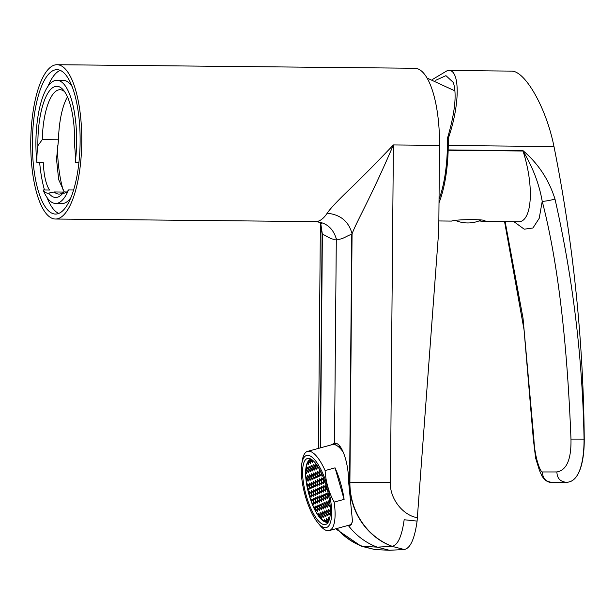 <?xml version="1.0" encoding="UTF-8"?>
<svg xmlns="http://www.w3.org/2000/svg" width="615" height="615" viewBox="0 0 615 615"><rect width="100%" height="100%" fill="white"/><g stroke="black" fill="none" stroke-linecap="round" stroke-linejoin="round"><path stroke-width="0.92" d="M417.093 521.09L404.163 519.752C401.872 536.149 397.905 545.013 392.262 546.328L377.21 547.142L361.436 546.258L374.843 549.533L389.48 550.287L404.232 549.495C410.313 548.457 414.602 538.986 417.093 521.09L438.772 230.256L439.51 145.394L393.4 144.94L390.448 482.452L349.897 482.168L352.064 233.877C348.805 221.454 340.51 214.574 327.172 213.228C329.694 209.346 336.32 202.174 347.068 191.711C359.198 180.203 374.643 164.612 393.4 144.94C370.73 197.922 356.4 221.869 352.064 233.877L351.772 234.323C346.783 235.545 341.379 240.719 336.305 238.835L334.522 443.284C341.294 441.655 348.674 461.957 348.651 482.168L352.533 521.728L349.889 525.833L347.029 525.725M81.757 141.842A77.159 25.499 90.6 0 1 55.488 219.025A77.159 25.499 90.6 0 1 30.75 141.896A77.159 25.499 90.6 0 1 57.018 64.713A77.159 25.499 90.6 0 1 81.757 141.842M67.458 96.893A52.183 17.243 -89.4 0 0 58.486 139.782L42.274 139.62L37.884 145.686A34.217 11.308 -89.4 0 0 36.877 159.001A34.217 11.308 -89.4 0 0 36.915 162.706L43.373 162.767A34.217 11.308 -89.4 0 0 49.569 190.035L43.111 189.966A61.592 20.357 -89.4 0 0 55.642 203.457A61.592 20.357 -89.4 0 0 55.719 203.457A61.592 20.357 -89.4 0 0 68.557 189.943L73.616 189.989M64.291 191.957L58.656 179.618L56.526 159.193L58.486 139.782M43.111 189.966A34.217 11.308 -89.4 0 0 47.847 193.202A34.217 11.308 -89.4 0 0 48.67 193.118L54.182 191.965A52.183 17.243 -89.4 0 0 58.963 194.079A52.183 17.243 -89.4 0 0 59.025 194.079A52.183 17.243 -89.4 0 0 63.914 191.957L62.938 193.102A34.217 11.308 -89.4 0 0 63.683 193.187A34.217 11.308 -89.4 0 0 68.557 189.943M63.253 192.818L62.938 193.102A55.604 18.381 -89.4 0 1 62.169 194.017A55.604 18.381 -89.4 0 1 55.765 197.469A55.604 18.381 -89.4 0 1 48.67 193.118M66.704 191.98L63.914 191.957M62.023 203.519A61.592 20.357 -89.4 0 0 62.1 203.527A61.592 20.357 -89.4 0 0 62.176 203.527A61.592 20.357 -89.4 0 0 70.933 197.6M56.88 69.672A72.201 23.862 -89.4 0 0 32.387 141.765A72.201 23.862 -89.4 0 0 55.535 214.066A72.201 23.862 -89.4 0 0 55.627 214.066A72.201 23.862 -89.4 0 0 80.119 141.973A72.201 23.862 -89.4 0 0 56.972 69.672A72.201 23.862 -89.4 0 0 56.88 69.672M60.193 70.371A72.201 23.862 -89.4 0 0 48.039 86.2M39.675 162.729A72.201 23.862 -89.4 0 0 44.472 189.981M46.932 197.361A72.201 23.862 -89.4 0 0 58.771 213.436M334.844 444.23A41.059 13.146 74.7 0 1 336.197 443.546M78.92 162.698L75.23 162.66A34.217 11.308 -89.4 0 0 75.33 158.954A34.217 11.308 -89.4 0 0 74.553 145.647A55.604 18.381 -89.4 0 0 63.207 89.852A55.604 18.381 -89.4 0 0 37.884 145.686M330.747 445.037L334.522 443.284M333.484 444.476A41.92 13.422 74.7 0 1 334.783 443.284M439.51 145.394A77.159 25.499 -89.4 0 0 414.779 68.265L57.018 64.713M64.606 91.673A52.183 17.243 -89.4 0 0 60.001 89.721A52.183 17.243 -89.4 0 0 42.274 139.62M54.182 191.965L63.791 192.065M75.23 162.66A61.592 20.357 -89.4 0 0 56.864 80.281A61.592 20.357 -89.4 0 0 36.915 162.706M72.032 86.438A61.592 20.357 -89.4 0 0 63.322 80.342L56.864 80.281M392.262 546.328A67.412 63.622 89.9 0 1 349.897 482.168L349.604 482.168A67.412 63.622 89.9 0 0 391.97 546.328L404.232 549.495M348.72 525.986A68.188 64.352 89.9 0 0 377.21 547.142L389.48 550.287M337.012 528.462A67.412 63.622 -90.1 0 0 362.581 546.366L374.843 549.533M361.436 546.258L361.02 546.12M348.651 482.168L349.604 482.168L351.772 234.323M321.353 223.414C320.461 222.515 318.493 221.915 315.457 221.615A77.159 25.499 -89.4 0 0 315.549 221.615C326.127 222.399 333.046 228.142 336.305 238.835C331.677 240.726 326.873 235.568 322.383 234.353L320.523 447.835M320.231 447.912L322.099 233.915L320.407 222.799L318.432 448.404M322.383 234.353L320.669 222.945M435.735 80.296L445.937 75.653L453.316 82.456C456.991 94.087 455 112.814 447.343 138.644A72.655 24.008 90.6 0 1 447.389 145.494A72.655 24.008 90.6 0 1 439.041 199.298M438.856 220.954L451.456 221.085C457.76 218.932 492.062 219.263 483.751 221.4L479.047 220.931M484.72 221.177L483.751 221.4M551.371 482.229L554.453 482.198M551.348 482.229L551.348 482.229C545.597 481.568 542.63 478.147 542.438 471.966L556.898 471.951C566.669 470.26 571.366 459.313 570.974 439.095C567.084 339.334 557.498 260.06 542.215 201.29L539.217 218.302L532.944 227.996L524.218 229.187L513.971 221.7M439.01 202.796A75.284 24.877 -89.4 0 0 448.166 150.268A10.263 3.39 -89.4 0 0 448.174 149.929L523.027 150.675C538.225 163.559 548.88 179.703 554.999 199.099C572.888 277.895 582.574 357.899 584.05 439.102L584.25 439.102C583.366 340.41 573.28 242.894 553.984 146.539C546.028 106.826 524.603 70.279 511.226 71.109L447.543 70.471C460.112 67.758 460.466 103.512 448.212 138.644L447.343 138.644M584.25 439.102C584.373 462.534 578.915 482.96 565.831 482.214M483.659 221.4L518.276 221.746C531.614 222.538 534.881 188.082 523.019 151.013L448.166 150.268M448.174 149.929L448.258 145.486A75.284 24.877 -89.4 0 0 448.212 138.644M505.13 221.615L523.027 318.201L533.905 439.141C534.558 457.106 540.408 472.535 542.438 471.966M553.984 146.539L448.258 145.486M432.676 79.343L447.543 70.471M554.999 199.099A10.263 1.107 167.2 0 1 542.215 201.29C539.171 183.923 532.767 167.165 523.019 151.013A10.263 3.39 90.6 0 0 523.027 150.675M570.974 439.095L584.05 439.102C584.15 462.28 578.946 483.106 565.785 482.214L551.317 482.229C548.211 482.652 545.128 480.653 542.069 476.241L539.409 470.298L535.627 458.098L533.336 439.225L533.905 439.141M475.995 219.355L470.421 219.294M325.927 524.364A34.217 10.955 74.7 0 1 325.504 524.51A34.217 10.955 74.7 0 1 306.101 495.06A34.217 10.955 74.7 0 1 307.039 458.636A34.217 10.955 74.7 0 1 307.462 458.498A34.217 10.955 74.7 0 1 326.865 487.949A34.217 10.955 74.7 0 1 325.927 524.364M326.796 527.409A37.384 11.969 -105.3 0 0 327.618 486.888A37.384 11.969 -105.3 0 0 306.17 455.6A37.384 11.969 -105.3 0 0 301.734 464.11A37.384 11.969 -105.3 0 0 317.717 522.589A37.384 11.969 -105.3 0 0 326.796 527.409M317.717 522.589L319.777 525.118A41.059 13.146 -105.3 0 0 329.248 530.584A41.059 13.146 -105.3 0 0 329.755 530.407A41.059 13.146 -105.3 0 0 334.16 502.086C328.771 492.292 325.758 481.783 325.104 470.567A41.059 13.146 -105.3 0 0 307.6 451.364A41.059 13.146 -105.3 0 0 307.093 451.533A41.059 13.146 -105.3 0 0 302.226 460.881L301.734 464.11M343.37 452.302A41.059 13.146 -105.3 0 0 332.238 444.63L307.6 451.364M325.104 470.567L335.052 467.846A41.059 13.146 74.7 0 1 344.108 499.372L334.16 502.086M340.718 447.374A38.499 12.323 -105.3 0 0 337.673 446.144M334.245 444.553A40.805 13.061 74.7 0 1 334.929 444.191A40.805 13.061 74.7 0 1 335.429 444.022A40.805 13.061 74.7 0 1 337.012 443.892M344.108 499.372L335.052 467.846M306.962 481.268L306.255 481.46A31.649 10.132 74.7 0 1 305.793 476.879L305.663 472.604A31.649 10.132 74.7 0 1 305.901 468.684L307.369 463.087A31.649 10.132 74.7 0 1 308.584 461.358L309.045 460.966A31.649 10.132 74.7 0 1 310.168 460.412A31.649 10.132 74.7 0 1 310.575 460.335L311.136 460.297A31.649 10.132 74.7 0 1 312.981 460.758L313.512 461.035M329.417 519.252A31.649 10.132 74.7 0 1 328.441 520.544L327.987 520.928A31.649 10.132 74.7 0 1 327.249 521.343A31.649 10.132 74.7 0 1 326.857 521.482A31.649 10.132 74.7 0 1 326.457 521.566L327.249 521.343M327.987 520.928L327.595 519.567L326.419 518.46L326.457 521.566L325.896 521.597A31.649 10.132 74.7 0 1 324.051 521.136L325.635 520.697M325.896 521.597L324.382 519.306L324.051 521.136L320.023 517.815A31.649 10.132 74.7 0 1 317.817 514.901L319.285 514.501M320.023 517.815L319.293 514.509L318.124 513.402L317.817 514.901L315.726 511.449A31.649 10.132 74.7 0 1 313.735 507.49L314.549 507.267M306.939 472.259L305.663 472.604L306.677 473.558L307.031 471.82L305.901 468.684M319.923 509.151L318.439 509.558L319.615 510.665L319.969 508.92L319.154 506.076L317.978 504.969L317.624 506.714L318.439 509.558M309.168 479.639L307.685 480.046L308.853 481.145L309.214 479.408L308.392 476.563L307.223 475.457L306.862 477.194L307.685 480.046M309.022 471.205L307.538 471.605L308.715 472.712L309.068 470.975L308.253 468.13L307.077 467.023L306.724 468.761L307.538 471.605M321.399 474.572L319.915 474.972L321.084 476.079L321.445 474.342L320.623 471.497L319.454 470.39L319.093 472.128L319.915 474.972M324.143 515.893L322.66 516.3L323.836 517.407L324.19 515.67L323.375 512.818L322.199 511.718L321.845 513.456L322.66 516.3M319.639 492.284L318.163 492.684L319.331 493.791L319.685 492.054L318.87 489.209L317.694 488.102L317.34 489.84L318.163 492.684M311.49 495.659L310.006 496.067L311.175 497.174L311.536 495.436L310.713 492.584L309.545 491.477L309.184 493.222L310.006 496.067M327.933 497.335L326.457 497.743L327.626 498.85L327.987 497.112L327.165 494.26L325.996 493.161L325.635 494.898L326.457 497.743M328.218 514.209L326.742 514.609L327.91 515.716L328.264 513.979L327.449 511.134L326.273 510.027L325.919 511.765L326.742 514.609M313.527 494.814L312.043 495.221L313.22 496.328L313.573 494.591L312.751 491.739L311.582 490.639L311.228 492.377L312.043 495.221M313.381 486.38L311.905 486.788L313.073 487.895L313.427 486.158L312.612 483.305L311.436 482.198L311.082 483.944L311.905 486.788M321.822 499.872L320.338 500.279L321.514 501.386L321.868 499.641L321.053 496.797L319.877 495.69L319.523 497.427L320.338 500.279M313.096 469.514L311.621 469.921L312.789 471.029L313.143 469.283L312.328 466.439L311.152 465.332L310.798 467.069L311.621 469.921M321.676 491.439L320.2 491.846L321.368 492.946L321.73 491.208L320.907 488.364L319.739 487.257L319.377 488.994L320.2 491.846M315.418 485.535L313.942 485.942L315.111 487.049L315.472 485.312L314.649 482.46L313.481 481.361L313.12 483.098L313.942 485.942M329.571 518.668L328.456 517.615L328.441 520.544M317.886 509.996L316.402 510.404L317.578 511.511L317.932 509.766L317.117 506.921L315.941 505.814L315.587 507.552L316.402 510.404M330.094 504.938L328.633 505.33L329.809 506.437L330.101 505.015M315.28 477.102L313.796 477.509L314.972 478.616L315.326 476.879L314.511 474.027L313.335 472.92L312.981 474.665L313.796 477.509M319.5 483.851L318.017 484.251L319.193 485.358L319.546 483.621L318.731 480.776L317.555 479.669L317.202 481.407L318.017 484.251M319.354 475.41L317.878 475.818L319.047 476.925L319.4 475.187L318.585 472.343L317.409 471.236L317.056 472.973L317.878 475.818M326.181 515.055L324.697 515.455L325.873 516.562L326.227 514.824L325.412 511.98L324.236 510.873L323.882 512.61L324.697 515.455M328.933 496.782L328.495 496.897L329.056 497.427M311.205 478.793L309.722 479.2L310.898 480.307L311.252 478.562L310.429 475.718L309.26 474.611L308.907 476.348L309.722 479.2M327.172 489.071L326.311 489.309L327.503 490.332M325.896 498.181L324.413 498.588L325.589 499.695L325.942 497.958L325.127 495.106L323.951 493.999L323.598 495.744L324.413 498.588M317.179 467.823L315.695 468.23L316.871 469.337L317.225 467.592L316.402 464.748L315.234 463.641L314.88 465.386L315.695 468.23M323.721 490.593L322.237 491.001L323.405 492.108L323.767 490.363L322.944 487.518L321.776 486.411L321.414 488.149L322.237 491.001M322.106 516.738L320.623 517.146L321.799 518.253L322.152 516.515L321.338 513.663L320.161 512.556L319.808 514.301L320.623 517.146M313.665 503.255L312.182 503.654L313.358 504.761L313.712 503.024L312.897 500.18L311.72 499.073L311.367 500.81L312.182 503.654M319.785 500.718L318.301 501.125L319.477 502.232L319.831 500.487L319.008 497.643L317.84 496.536L317.486 498.273L318.301 501.125M311.059 470.36L309.576 470.767L310.752 471.866L311.105 470.129L310.291 467.285L309.114 466.178L308.761 467.915L309.576 470.767M323.575 482.16L322.091 482.567L323.267 483.667L323.621 481.929L322.806 479.085L321.63 477.978L321.276 479.715L322.091 482.567M323.859 499.026L322.375 499.434L323.552 500.541L323.905 498.796L323.09 495.951L321.914 494.844L321.56 496.589L322.375 499.434M317.601 493.13L316.118 493.53L317.294 494.637L317.648 492.899L316.833 490.055L315.656 488.948L315.303 490.685L316.118 493.53M315.564 493.976L314.081 494.375L315.257 495.482L315.61 493.745L314.795 490.901L313.619 489.794L313.266 491.531L314.081 494.375M324.005 507.46L322.521 507.867L323.69 508.974L324.051 507.237L323.229 504.385L322.06 503.278L321.699 505.023L322.521 507.867M317.317 476.256L315.833 476.663L317.009 477.77L317.363 476.033L316.548 473.181L315.372 472.074L315.018 473.819L315.833 476.663M325.758 489.748L324.274 490.155L325.45 491.262L325.804 489.517L324.989 486.673L323.813 485.566L323.459 487.311L324.274 490.155M324.843 481.522L324.136 481.722L325.281 482.798M311.344 487.226L309.86 487.634L311.036 488.74L311.39 486.995L310.575 484.151L309.399 483.044L309.045 484.789L309.86 487.634M308.884 462.772L307.4 463.172L308.569 464.279L308.584 461.358M321.537 483.006L320.054 483.405L321.23 484.512L321.584 482.775L320.769 479.931L319.592 478.824L319.239 480.561L320.054 483.405M309.307 488.072L307.823 488.479L308.999 489.586L309.353 487.841L308.538 484.997L307.362 483.89L307.008 485.627L307.823 488.479M310.921 461.927L309.437 462.326L310.613 463.433L310.575 460.335M313.243 477.947L311.759 478.355L312.935 479.462L313.289 477.717L312.474 474.872L311.298 473.765L310.944 475.51L311.759 478.355M326.042 506.614L324.559 507.021L325.735 508.128L326.088 506.391L325.266 503.539L324.097 502.44L323.744 504.177L324.559 507.021M315.726 511.449L315.08 507.767L313.904 506.66L313.735 507.49L309.084 494.852L306.255 481.46L306.816 481.991L307.169 480.254L305.793 476.879M317.747 501.563L316.264 501.963L317.432 503.07L317.794 501.333L316.971 498.488L315.803 497.381L315.441 499.119L316.264 501.963M328.079 505.776L326.596 506.176L327.772 507.283L328.126 505.545L327.311 502.701L326.135 501.594L325.781 503.331L326.596 506.176M317.463 484.689L315.979 485.097L317.148 486.204L317.509 484.466L316.687 481.622L315.518 480.515L315.157 482.252L315.979 485.097M315.141 468.668L313.658 469.076L314.826 470.183L315.188 468.438L314.365 465.593L313.196 464.486L312.835 466.232L313.658 469.076M321.96 508.305L320.484 508.713L321.653 509.82L322.006 508.075L321.191 505.23L320.015 504.123L319.662 505.868L320.484 508.713M312.958 461.081L311.474 461.481L312.651 462.588L312.981 460.758M330.263 513.364L328.779 513.763L329.947 514.87L330.309 513.133L329.486 510.289L328.318 509.182L327.956 510.919L328.779 513.763M315.703 502.409L314.227 502.809L315.395 503.916L315.756 502.178L314.934 499.334L313.765 498.227L313.404 499.964L314.227 502.809M317.209 465.57L317.732 467.385L318.939 468.346M330.332 508.459L330.37 509.973M330.024 504.208L329.348 501.855L328.172 500.748L327.818 502.486L328.633 505.33M328.01 492.407L327.672 494.053L328.495 496.897M325.927 484.797L325.496 486.465L326.311 489.309M323.505 477.947L324.136 481.722M311.136 460.297L311.474 461.481M310.629 460.535L309.045 460.966L309.437 462.326M308.899 462.665L307.4 463.172M330.001 510.073L330.37 511.373M319.208 506.276L317.624 506.714M308.453 476.763L306.862 477.194M308.307 468.33L306.724 468.761M320.684 471.697L319.093 472.128M323.429 513.025L321.845 513.456M318.924 489.409L317.34 489.84M310.775 492.784L309.184 493.222M327.226 494.46L325.635 494.898M327.511 511.334L325.919 511.765M312.812 491.938L311.228 492.377M312.674 483.505L311.082 483.944M321.107 496.997L319.523 497.427M312.389 466.639L310.798 467.069M320.969 488.564L319.377 488.994M314.711 482.66L313.12 483.098M328.103 519.352L329.494 518.975M317.171 507.121L315.587 507.552M329.402 502.055L327.818 502.486M314.565 474.227L312.981 474.665M318.785 480.976L317.202 481.407M318.647 472.543L317.056 472.973M325.466 512.18L323.882 512.61M328.341 493.868L327.672 494.053M310.49 475.918L308.907 476.348M326.365 486.227L325.496 486.465M325.181 495.306L323.598 495.744M316.464 464.948L314.88 465.386M323.006 487.718L321.414 488.149M321.391 513.863L319.808 514.301M312.95 500.379L311.367 500.81M319.07 497.843L317.486 498.273M324.028 521.043L325.612 520.613M310.344 467.485L308.761 467.915M322.86 479.285L321.276 479.715M323.144 496.151L321.56 496.589M316.886 490.255L315.303 490.685M314.849 491.101L313.266 491.531M323.29 504.584L321.699 505.023M316.602 473.381L315.018 473.819M325.043 486.872L323.459 487.311M323.813 478.739L323.313 478.87M310.629 484.351L309.045 484.789M320.822 480.13L319.239 480.561M308.592 485.197L307.008 485.627M326.065 520.198L327.649 519.767M312.528 475.072L310.944 475.51M325.327 503.739L323.744 504.177M317.033 498.688L315.441 499.119M327.365 502.901L325.781 503.331M316.748 481.822L315.157 482.252M314.426 465.793L312.835 466.232M321.253 505.43L319.662 505.868M329.548 510.488L327.956 510.919M314.995 499.534L313.404 499.964M317.732 467.385L318.278 467.239M315.549 221.615A77.159 25.499 -89.4 0 0 327.172 213.228M57.41 145.878A71.002 23.47 -89.4 0 0 63.437 191.042M390.448 482.452C389.364 497.758 402.564 515.47 417.401 517.669M362.289 546.366A67.412 63.622 -90.1 0 1 336.782 528.523M565.785 482.214C560.05 481.507 557.082 478.086 556.898 471.951M310.329 459.513A32.51 10.409 74.7 0 1 310.729 459.374A32.51 10.409 74.7 0 1 311.267 459.274M328.379 521.904A32.51 10.409 74.7 0 1 328.264 521.958A32.51 10.409 74.7 0 1 327.864 522.089L328.349 521.958M315.457 221.615L55.488 219.025M62.1 203.527L55.642 203.457M361.082 546.143L335.713 528.815M533.336 439.225L524.034 329.725L504.561 221.608M456.007 220.67A31.919 31.919 0 0 0 481.33 219.978M454.992 90.928L427.018 78.02M336.605 443.699L335.429 444.022M351.765 524.426L329.248 530.584M327.864 522.089C326.25 522.735 324.105 521.874 321.422 519.506C316.556 514.486 312.435 506.283 309.045 494.875C305.601 482.345 304.748 472.343 306.493 464.871C307.6 461.473 309.014 459.643 310.729 459.374L311.213 459.244"/></g></svg>
